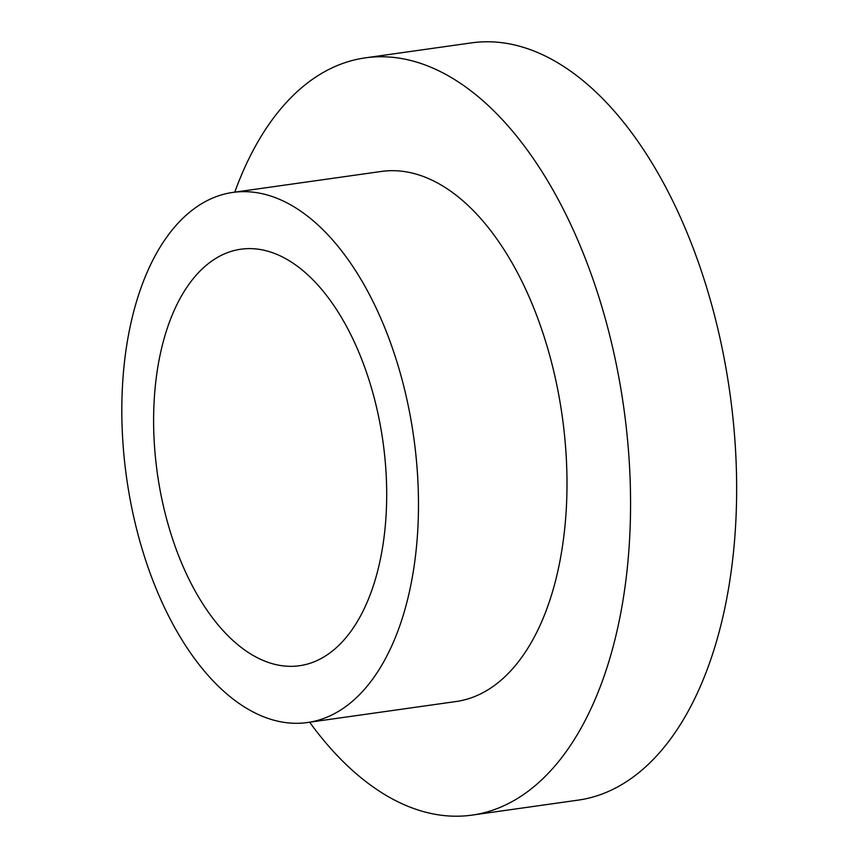 <?xml version="1.0" encoding="UTF-8"?>
<svg xmlns="http://www.w3.org/2000/svg" width="858" height="858" viewBox="0 0 858 858"><rect width="100%" height="100%" fill="white"/><g stroke="black" fill="none" stroke-linecap="round" stroke-linejoin="round"><path stroke-width="1.29" d="M319.723 719.798A267.653 144.991 -98 0 0 411.99 425.879A267.653 144.991 -98 0 0 232.711 192.449A267.653 144.991 -98 0 0 126.587 477.756A267.653 144.991 -98 0 0 307.593 722.5A267.653 144.991 -98 0 0 319.723 719.798M309.105 663.588A210.307 113.921 -98 0 0 381.596 432.647A210.307 113.921 -98 0 0 240.733 249.238A210.307 113.921 -98 0 0 157.357 473.412A210.307 113.921 -98 0 0 299.571 665.711A210.307 113.921 -98 0 0 309.105 663.588M307.593 722.5L456.113 701.522A267.653 144.991 -98 0 0 468.232 698.82A267.653 144.991 -98 0 0 560.499 404.901A267.653 144.991 -98 0 0 381.231 171.471L232.711 192.449M309.641 722.211A382.368 207.132 -98 0 0 472.157 815.1A382.368 207.132 -98 0 0 489.478 811.239A382.368 207.132 -98 0 0 621.289 391.366A382.368 207.132 -98 0 0 365.186 57.883A382.368 207.132 -98 0 0 234.76 192.16M472.157 815.1L578.238 800.117A382.368 207.132 -98 0 0 595.559 796.256A382.368 207.132 -98 0 0 727.37 376.372A382.368 207.132 -98 0 0 471.267 42.9L365.186 57.883"/></g></svg>
